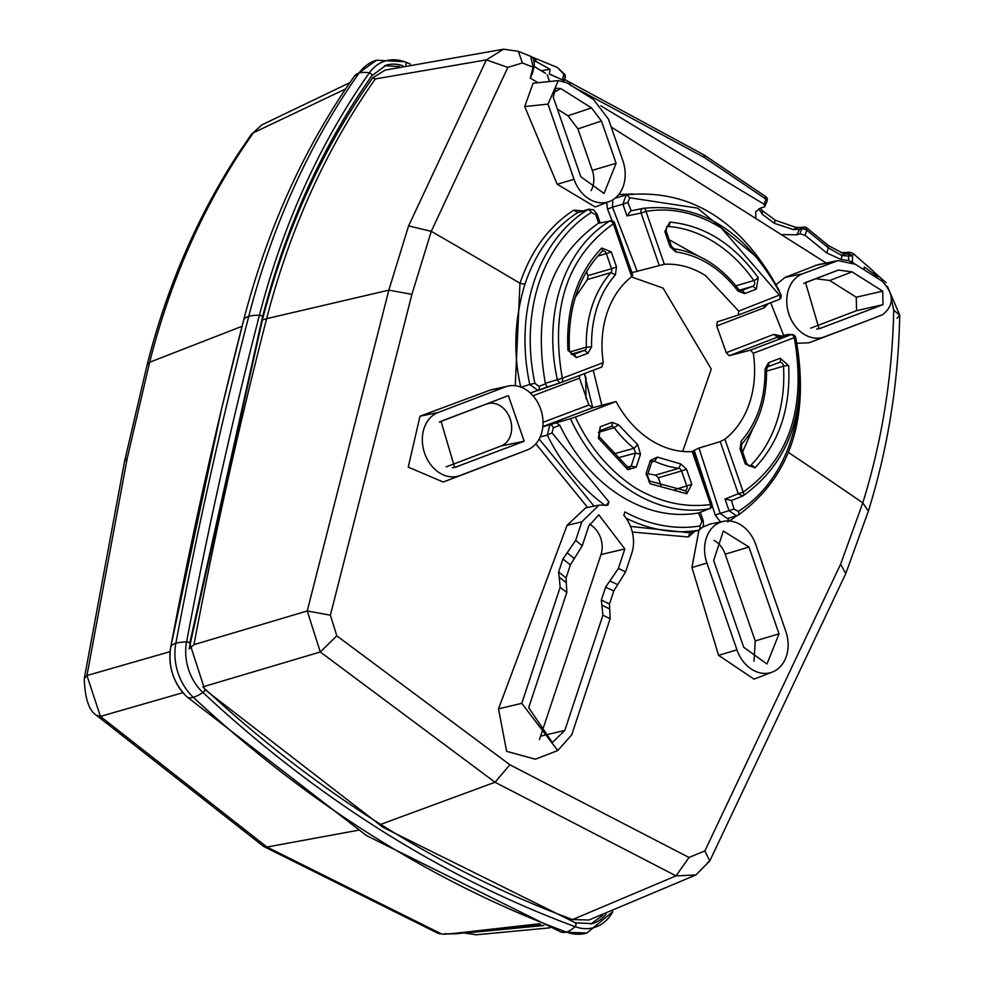 <?xml version="1.0" encoding="UTF-8"?>
<svg xmlns="http://www.w3.org/2000/svg" width="984" height="984" viewBox="0 0 984 984"><rect width="100%" height="100%" fill="white"/><g stroke="black" fill="none" stroke-linecap="round" stroke-linejoin="round"><path stroke-width="1.48" d="M606.021 505.567L608.924 501.877L607.829 505.186L599.035 505.112L581.802 521.84L575.665 540.388L582.245 545.763L588.715 526.194L598.801 514.804L624.84 548.924L618.37 568.494L609.871 580.904A240.084 187.624 73.6 0 0 617.731 584.582L625.627 571.827L631.765 553.279A33.395 26.088 -106.4 0 0 623.819 515.247L624.914 511.938A168.104 131.376 73.6 0 0 699.968 525.973L701.924 521.286L698.554 512.984L709.255 508.777A154.033 120.38 -106.4 0 1 632.134 491.729A154.033 120.38 -106.4 0 1 570.437 418.667L542.824 426.761M555.911 422.603L559.822 425.297C574.681 455.936 594.926 479.466 620.56 495.899C646.168 511.729 672.17 517.424 698.554 512.984L709.255 508.777A3.739 2.325 80.1 0 0 710.571 504.509C685.147 507.953 660.055 502.406 635.32 487.879C609.342 470.733 589.342 447.13 575.332 417.056L570.437 418.667M626.07 518.162A171.843 134.291 73.6 0 0 698.517 530.278L689.919 532.824L630.498 526.403M617.731 584.582L613.782 590.953L609.465 603.991L610.117 618.727L571.741 734.777L557.78 750.546L535.37 759.217L506.625 751.333L498.519 708.837L567.067 525.333L585.652 507.855L599.035 505.112M533.02 395.789L579.502 378.151L588.862 405.002L592.762 407.708L616.082 401.546L575.332 417.056M582.737 210.92L573.856 210.133C549.01 226.197 531.053 250.588 519.982 283.294L515.259 385.716M891.516 299.567L893.718 310.255C892.328 376.823 882.021 441.029 862.784 502.898L840.631 564.164L704.901 850.877L689.021 857.482L509.86 764.765L336.811 635.824L330.39 615.197L411.902 294.351L431.275 231.351L408.594 225.902L388.84 290.145L266.652 318.668A821.824 642.281 -106.4 0 1 375.322 78.941L372.69 77.884L385.162 70.073M727.508 518.593L720.177 513.427L733.99 509.085L731.506 500.45L724.999 498.999L729.07 510.77L736.635 515.862L729.427 520.966M720.509 521.951L715.184 514.989L712.072 505.247M692.084 451.607L694.224 450.34L708.947 495.518M694.446 531.52L688.431 536.981L689.919 532.824L699.083 530.142L702.908 526.846L703.486 525.21L703.216 520.721L700.313 512.344M632.318 532.049L688.431 536.981M535.862 443.833L587.596 507.449M543.02 422.333L588.862 405.002M772.391 672.035A33.395 26.088 -106.4 0 1 736.954 649.846L706.906 563.069A33.395 26.088 -106.4 0 1 723.584 521.323A33.395 26.088 -106.4 0 1 755.737 544.484L785.786 631.261A33.395 26.088 -106.4 0 1 772.391 672.035L754.027 679.144L718.591 655.332L691.936 567.534L698.947 530.192M723.584 521.323L710.091 524.078L702.797 527.08M513.771 455.161L443.231 482.037L408.237 467.129L420.008 416.207L490.622 389.935L508.531 385.986A33.395 26.088 -106.4 0 1 541.311 411.091A33.395 26.088 -106.4 0 1 527.301 449.922A33.395 26.088 -106.4 0 1 527.19 449.971L459.983 475.543A33.395 26.088 -106.4 0 1 424.657 453.304A33.395 26.088 -106.4 0 1 438.151 412.493L505.358 386.909A33.395 26.088 -106.4 0 1 508.531 385.986M699.968 525.973A3.739 2.325 -99.4 0 1 698.517 530.278L699.083 530.142M540.167 436.982L547.301 435.113L549.908 424.891A3.739 2.325 -110.8 0 1 553.328 427.769L559.822 425.297M559.33 577.251A267.955 209.42 73.6 0 0 566.329 582.749L559.232 577.178L560.154 587.276L521.778 703.339L557.78 750.546M559.133 577.091L558.617 571.999A261.486 204.364 73.6 0 0 566.095 577.903L570.376 564.927L582.245 545.763M575.665 540.388L562.934 558.961L558.617 571.999M560.154 587.276L566.809 592.454L566.095 577.903M566.809 592.454L528.691 707.693L552.356 742.514L564.816 730.423L602.934 615.184A280.907 219.53 73.6 0 0 610.117 618.727M539.417 739.636L601.015 554.57A22.177 17.331 73.6 0 0 589.477 524.214M609.871 580.904L605.627 587.104L601.335 600.08L602.934 615.184M579.502 378.151L579.564 375.47M631.962 275.545L631.703 276.713A95.264 74.44 -106.4 0 0 603.278 362.641L601.778 367.02L561.397 382.382A3.739 2.325 -110.8 0 0 562.516 380.931A3.739 2.325 -110.8 0 0 562.307 378.237C550.117 308.373 567.141 256.898 613.376 223.798L614.656 223.257M664.348 264.29L646.021 211.375C671.482 207.181 696.561 212.728 721.272 228.005L779.697 295.495A3.739 2.325 69.2 0 1 779.906 298.189A3.739 2.325 69.2 0 1 778.799 299.64L738.344 315.04L738.726 311.092L705.528 275.594A95.264 74.44 -106.4 0 0 664.348 264.29L631.789 272.679M631.433 276.91L663.044 288.066L711.284 369.074L682.675 451.447M693.056 451.976L692.256 451.594A95.264 74.44 -106.4 0 1 651.064 440.291A95.264 74.44 -106.4 0 1 616.082 401.546M533.402 68.659L533.082 67.207L522.369 62.951L507.83 67.404L431.275 231.351A3735.596 1544.277 -161.7 0 1 519.982 283.294L524.89 284.315C514.386 319.234 513.033 353.576 520.831 387.352L529.749 384.437L538.014 390.537A3.739 2.325 -110.8 0 0 538.076 390.513A3.739 2.325 -110.8 0 0 538.986 386.355L545.517 383.871L547.129 387.069L561.323 382.407A3.739 2.325 -110.8 0 0 561.397 382.382A3.739 3.739 0 0 1 561.237 382.444A3.739 2.792 -108.2 0 1 557.301 379.357A154.033 120.38 -106.4 0 1 609.649 221.093L598.26 223.319L609.649 221.093A3.739 2.276 -121.6 0 1 613.376 223.798L631.703 276.713M632.036 272.63L628.874 264.229M612.171 220.859L607.546 209.149L612.466 207.193L612.835 199.801M606.624 202.581L607.546 209.149M618.751 194.512L632.712 193.971M768.221 303.675L764.26 307.771L764.002 305.274M779.131 337.758L787.36 334.523L777.471 337.118L773.904 334.363L726.241 352.702L716.746 325.938L764.26 307.771M773.904 334.363L781.444 336.048M796.917 343.33L809.082 342.789L865.969 321.165M865.895 321.19L824.408 336.848A33.395 26.088 -106.4 0 1 789.07 314.622A33.395 26.088 -106.4 0 1 802.575 273.798L837.987 260.625L818.122 264.598L785.134 277.377L776.142 284.597M770.681 302.728L783.67 335.458M826.166 262.986L611.175 126.973M609.465 201.474L595.246 206.984L557.239 184.291L524.706 106.555L533.094 83.234L558.346 80.602L566.968 82.804L593.537 99.519L608.493 119.199L622.86 160.7A33.395 26.088 -106.4 0 1 609.465 201.474A33.395 26.088 -106.4 0 1 574.029 179.285L548.002 104.12L558.346 80.602M530.659 56.248L533.082 67.207L530.278 78.117L538.027 82.718M330.39 615.197L307.242 610.966L388.84 290.145L411.902 294.351M336.811 635.824L320.292 651.986L307.242 610.966L193.959 644.655A4856.274 3795.276 -106.4 0 1 266.652 318.668L262.384 319.923C286.049 228.854 322.826 148.178 372.69 77.884M588.986 919.991L572.553 919.56A1259.126 984.037 -106.4 0 1 380.685 824.383A1259.126 984.037 -106.4 0 1 202.815 686.869L320.292 651.986L495.038 782.243L676.033 875.871L689.021 857.482M704.901 850.877L709.771 860.963L707.41 862.796M840.631 564.152L845.748 573.66L709.784 860.951L695.872 874.948L676.033 875.871L572.553 919.56M796.302 340.329C809.721 418.864 790.324 477.142 738.111 515.186A3.739 2.276 -122.2 0 1 737.754 515.345L728.234 518.26M694.224 450.34L698.972 448.04L720.177 513.427L715.184 514.989M738.344 315.04L717.238 321.879L716.746 325.938M726.241 352.702L729.206 355.741L750.497 350.132L753.314 353.244A95.264 74.44 -106.4 0 1 724.9 439.171L743.215 492.086L738.283 493.771L742.711 496.034A3.739 2.276 58.4 0 0 742.945 495.924A3.739 2.276 58.4 0 0 743.215 492.086C789.451 458.987 806.474 407.511 794.297 337.647L795.699 337.5C808.258 408.864 790.669 461.668 742.945 495.924A3.739 3.739 0 0 1 742.686 496.071L731.149 500.622M698.972 448.04L720.239 441.632L724.9 439.171M539.171 439.036L594.053 506.133M659.145 265.188L641.088 213.061L646.021 211.375A3.739 2.325 -99.9 0 0 643.142 208.35A3.739 2.325 -99.9 0 0 643.106 208.362A3.739 3.739 0 0 0 643.044 208.374A3.739 2.866 -101.5 0 1 643.093 208.362L630.756 210.908L626.98 215.927L641.088 213.061A3.739 2.866 -101.5 0 1 643.044 208.374L631.162 210.785M524.89 284.315C535.64 252.482 553.069 228.669 577.165 212.876L588.887 209.162M573.869 210.133L577.682 212.556L588.727 209.198L593.684 209.887L597.054 214.106M615.677 198.03L626.242 194.918L622.909 204.155L612.466 207.193L637.251 271.535M729.206 355.741L777.471 337.118L787.36 334.523A3.739 2.325 -110.8 0 1 789.316 335.15M893.718 310.255L899.733 315.101L897.027 318.336M887.42 286.405L899.733 315.101C898.417 382.739 887.962 448.052 868.38 511.053L862.784 502.898A3735.596 1544.277 -161.7 0 0 788.467 452.468M877.962 278.509L875.969 273.527M865.834 321.227L882.611 314.695C894.505 305.04 894.247 293.798 881.849 280.957L855.28 264.241L837.987 260.625M547.239 74.759L549.601 81.512M532.602 72.914L530.278 78.117M522.369 62.951L518.371 51.34L531.36 56.592L533.574 59.028L534.361 65.239L532.541 73.173M507.83 67.404L486.354 59.889L503.587 49.2L518.371 51.34M375.322 78.941L486.354 59.889L408.594 225.902M193.959 644.655L189.113 648.948L262.384 319.923M750.497 350.132L790.878 334.769A3.739 2.325 69.2 0 1 792.772 335.347A3.739 2.325 69.2 0 1 794.297 337.647L753.314 353.244M738.726 311.092L780.829 294.523A3.739 3.739 0 0 1 778.799 299.64A3.739 2.325 69.2 0 1 778.725 299.665L738.48 314.991M748.972 547.055L723.351 531.016L713.671 560.486L743.719 647.263L766.966 664.003L779.02 633.831L748.972 547.055L725.183 554.164A22.177 17.331 73.6 0 0 714.015 540.425M441.176 421.226L508.384 395.642L524.164 441.238L454.669 467.474L441.017 421.287M626.992 467.351L627.866 469.712L636.181 467.191L640.486 454.19L637.694 444.694L634.053 448.335A112.065 87.588 -106.4 0 1 614.225 427.72L618.518 424.756L611.962 422.321A3.739 2.325 69.2 0 1 611.052 426.466A3.739 2.325 69.2 0 1 610.941 426.502L599.453 430.869M640.486 454.19L635.492 453.083L634.053 448.335L613.253 453.993M627.866 469.712L598.37 438.163L600.252 426.773L599.207 436.675L627.94 467.437L629.391 467.917L631.187 466.084L635.492 453.083L617.226 458.027M680.891 464.017L678.751 468.322A112.065 87.588 -106.4 0 1 654.471 461.188L657.423 457.105L680.891 464.017L686.537 469.245L691.777 484.362L686.77 493.784L650.166 483.747L648.69 481.004M651.789 462.013L654.471 461.188L652.687 461.029L651.703 462.259A3.739 1.55 18.3 0 0 650.387 460.426L646.094 473.427L650.166 483.747M626.771 194.795L629.785 197.784L627.841 202.47L631.211 210.773M598.26 223.319C550.204 257.5 532.565 310.821 545.345 383.293L562.307 378.237L603.278 362.641M883.017 304.659L882.709 291.166L852.046 271.855L838.319 270.071L805.515 282.556L819.082 328.779L883.017 304.659L856.56 310.686L810.668 328.164M560.818 88.585L591.495 107.896L601.458 121.007L616.095 163.27L604.041 193.454L580.794 176.702L553.229 97.109L555.665 88.24L560.818 88.585L552.774 92.939M725.183 554.164L755.22 640.941L754.027 661.125M439.344 422.062L508.384 395.642M446.244 466.846L501.163 445.949A22.177 17.331 73.6 0 0 510.13 418.827A22.177 17.331 73.6 0 0 486.662 404.055M647.903 473.747L655.578 475.124L658.357 477.757L661.002 485.776M697.841 255.742L669.157 239.739M575.394 297.156L587.46 279.517L587.952 275.631L586.489 271.719M852.046 271.855L829.721 280.502L816.007 278.718L803.756 283.38M829.721 280.502L856.252 297.193L856.56 310.686M557.387 109.113L567.965 115.768L577.928 128.892L592.294 170.38L616.095 163.27M591.101 190.576A22.177 17.331 73.6 0 0 592.294 170.38M753.166 428.052L742.612 451.865M384.646 65.67L399.418 66.543M602.761 915.28L590.769 924.025M593.241 370.267L601.827 405.31M584.41 373.625L592.7 407.72M182.938 692.674L100.417 716.413L266.959 847.039L263.614 846.424L96.58 715.405L100.417 716.413L86.949 675.541L127.207 458.31L149.666 362.235C169.162 285.126 199.408 214.992 240.428 151.819L253.257 132.852L251.191 134.537L261.916 124.833M345.63 88.929L253.257 132.852L261.719 124.943M170.072 651.654L86.949 675.541L84.267 678.653L124.599 461.164L147.12 364.843C166.64 287.574 197.021 217.169 238.276 153.627L251.191 134.537M358.139 830.275L266.959 847.039L441.324 933.877L438.372 933.484L443.476 934.234L454.104 933.41L539.343 923.755M443.55 934.234L447.425 933.939L445.248 933.582M476.391 934.788L464.768 933.09M543.795 925.514L465.838 933.004M540.708 924.296L525.149 926.375M586.304 378.791L584.361 373.649M585.677 378.409L586.034 398.778M533.931 61.254L536.587 61.783L550.068 69.298L541.225 70.75M564.016 81.426L565.21 77.711L564.029 81.401L562.442 79.815L549.38 74.132L550.068 69.298M562.442 79.815L563.844 74.267L557.448 67.502L532.073 57.084M563.438 80.38L549.429 73.948M536.587 61.795L533.722 57.49M573.869 87.145L704.741 157.711L765.921 199.112A3.739 1.55 -161.7 0 1 767.176 200.896L764.654 206.837L764.211 204.291L600.83 105.817M764.654 206.837L761.013 207.907L755.687 211.658L755.774 217.193M853.472 263.195L848.786 260.637L840.951 259.419L826.732 252.95L805.072 235.299L800.041 233.835L796.72 234.807L782.735 234.586M565.185 77.785L563.98 74.341M873.497 271.313L875.293 274.942L864.26 267.033L864.014 269.739M852.439 262.31L852.488 255.901L849.758 254.192L844.727 253.835M854.481 263.749L851.283 261.523M848.786 260.637L848.454 256.049L852.488 255.901M844.936 254.216L841.443 255.348L828.405 247.882L827.642 245.397M805.072 235.299L806.769 230.182L828.405 247.882L826.732 252.95M800.041 233.835L801.628 229.014L793.252 229.567L774.297 223.294L762.219 214.192L758.947 208.694M852.476 255.901L853.349 253.688L873.534 271.338L875.711 275.458M875.071 275.95L875.293 274.942L874.099 276.086M840.951 259.419L842.218 255.557L848.454 256.049L849.586 254.167A3.739 3.739 0 0 1 850.373 254.216L849.758 254.192M803.83 227.083A3.739 3.739 0 0 1 806.757 227.857L828.442 245.594L843.559 253.577L849.586 254.167M841.443 255.348L844.161 254.143M796.72 234.807L799.623 229.346L801.812 227.415L803.83 227.095L801.763 228.718A3.739 1.71 23.3 0 1 806.769 230.182L805.957 227.685M570.745 85.731L569.588 83M604.164 504.718A171.843 134.291 73.6 0 1 547.498 435.518A171.843 134.291 73.6 0 1 547.301 435.113L552.036 432.874L553.328 427.769M552.036 432.874L608.924 501.877M618.37 568.494L625.627 571.827M710.239 508.347L709.71 508.642A3.739 3.739 0 0 0 711.875 503.956L693.757 451.656M581.802 521.84L567.067 525.333M521.778 703.339L498.519 708.837M567.178 552.774A240.084 187.624 73.6 0 0 574.336 558.543M601.015 554.57L624.84 548.924M540.991 736.069L564.816 730.423M605.627 587.104A246.553 192.679 73.6 0 0 613.782 590.953M601.335 600.08L609.465 603.991M601.864 605.123A267.955 209.42 73.6 0 0 609.686 608.912M509.86 764.765L495.038 782.243L380.685 824.383M845.748 573.66L868.38 511.053M728.591 518.101L727.902 521.938M542.836 426.564L592.762 407.708M736.954 649.846L718.591 655.332M706.906 563.069L691.936 567.534M505.358 386.909L490.622 389.935M527.19 449.971L513.525 455.26M459.983 475.543L443.231 482.037M438.151 412.493L420.008 416.207M562.934 558.961L570.376 564.927M692.256 451.594L710.571 504.509L711.85 503.968M600.252 426.773L611.962 422.321M637.694 444.694L618.518 424.756M657.423 457.105L650.387 460.426M669.833 222.101A3.739 2.239 -86 0 1 667.829 226.431A3.739 2.915 -106.4 0 0 667.004 226.517L666.119 230.957L664.827 231.523L669.833 222.101C704.335 225.398 733.793 243.946 758.221 277.722L756.339 289.112L744.642 293.564L738.074 291.129L737.902 289.481M664.827 231.523L670.055 246.64L675.701 251.867C699.661 255.36 720.46 268.447 738.074 291.129M626.98 215.927L622.909 204.155L627.841 202.47M615.394 274.819C599.145 293.613 591.199 317.635 591.556 346.885L588.026 353.182L576.317 357.635L567.903 350.156C565.972 307.808 577.227 273.773 601.679 248.042L611.285 251.904L616.513 267.008L615.394 274.819L610.99 272.617A3.739 2.915 -106.4 0 0 611.544 268.706L616.513 267.008M601.704 367.044L561.458 382.358M561.323 382.407A3.739 2.792 -108.2 0 1 561.237 382.444L538.15 390.476M534.878 383.305A168.104 131.376 73.6 0 1 591.396 212.396A3.739 2.276 57.8 0 0 587.534 209.74A171.843 134.291 73.6 0 0 587.227 209.924A171.843 134.291 73.6 0 0 529.749 384.437L534.878 383.305L538.986 386.355M824.408 336.848L809.082 342.789M802.575 273.798L785.134 277.365M834.715 261.56L815.121 265.495M574.029 179.285L557.239 184.291M548.002 104.12L524.706 106.555M724.999 498.999L738.283 493.771L720.239 441.632M767.778 366.811L779.266 362.432A3.739 2.325 -110.8 0 0 779.377 362.395A3.739 2.325 -110.8 0 0 780.275 358.25L788.688 365.728C790.632 408.065 779.365 442.111 754.925 467.843L745.319 463.981L740.079 448.876L741.21 441.066L741.136 444.583M780.275 358.25L768.578 362.702L765.035 369C765.392 398.249 757.459 422.271 741.21 441.066M778.246 337.992L790.878 334.769A3.739 3.038 -104.3 0 1 791.136 334.683L778.676 337.869M636.181 467.191L631.187 466.084L627.484 467.08M599.207 436.675A3.739 0.922 145.1 0 1 598.37 438.163M599.342 430.918L611.052 426.466A3.739 2.915 -106.4 0 1 611.113 426.441A3.739 2.915 -106.4 0 1 614.225 427.72L598.346 432.382M686.537 469.245L681.568 470.942L686.807 486.059A3.739 2.915 -106.4 0 1 685.122 490.684A3.739 2.915 -106.4 0 1 684.926 490.733M655.578 475.124L678.751 468.322A3.739 2.915 -106.4 0 1 681.568 470.942L658.357 477.757M691.777 484.362L675.11 489.491M684.298 490.77A3.739 2.239 94 0 1 684.79 490.721A3.739 2.239 94 0 1 686.77 493.784M646.094 473.427L646.685 475.838M666.549 226.8L667.829 226.431A134.476 105.103 -106.4 0 1 753.83 280.551A3.739 0.922 -34.9 0 0 758.221 277.722M756.339 289.112L752.883 286.246L741.186 290.698A3.739 2.915 -106.4 0 1 741.014 290.76L738.812 289.53C720.632 266.074 699.009 252.507 673.942 248.817A3.739 2.202 -82.7 0 1 675.701 251.867M735.897 285.815L753.83 280.551A3.739 2.915 -106.4 0 1 752.883 286.246L739.439 290.194M744.642 293.564A3.739 2.325 -110.8 0 0 741.186 290.698L740.903 290.784M666.119 230.957L671.346 246.074L670.055 246.64M611.445 220.81L610.424 220.785A3.739 3.739 0 0 1 614.668 223.22L632.774 275.52M598.69 223.11L595.763 214.684L597.054 214.118L600.068 222.815M588.026 353.182L584.558 350.304L572.86 354.757A3.739 2.915 -106.4 0 1 572.688 354.818L569.404 350.575C567.559 309.222 578.457 276.135 602.085 251.326A3.739 2.14 -135.1 0 0 601.679 248.042M591.556 346.885L586.329 347.155A3.739 2.915 -106.4 0 1 584.558 350.304L571.114 354.252M576.317 357.635A3.739 2.325 -110.8 0 0 572.86 354.757L572.59 354.843M568.654 351.017L567.903 350.156M611.285 251.904L606.316 253.601L611.544 268.706L587.952 275.631M602.085 251.326L602.528 251.055A3.739 2.915 -106.4 0 1 606.316 253.601L597.608 256.147M569.687 352.051L586.329 347.155A112.065 87.588 -106.4 0 1 610.99 272.617L587.46 279.517M736.635 515.85L738.111 515.186A3.739 2.276 -122.2 0 0 738.357 511.36A168.104 131.376 73.6 0 0 798.885 399.959M733.99 509.085L738.357 511.36M779.439 362.383L779.377 362.395A3.739 2.915 -106.4 0 1 779.439 362.383A3.739 2.915 -106.4 0 1 783.473 366.171A3.739 0.652 -3.6 0 1 788.688 365.728M766.561 371.14L783.473 366.171A134.476 105.103 -106.4 0 1 750.607 465.53A3.739 2.14 44.9 0 1 754.925 467.843M748.799 466.072L750.607 465.53A3.739 2.915 -106.4 0 1 749.599 466.145L746.61 463.415L741.37 448.31L740.079 448.876M765.035 369A3.739 0.75 -1.4 0 1 766.536 369.566C766.93 399.713 758.676 424.596 741.751 444.202L741.37 448.31M767.557 366.897A3.739 2.325 -110.8 0 0 767.668 366.86A3.739 2.325 -110.8 0 0 768.578 362.702M755.22 640.941L779.02 633.831M501.163 445.949L524.164 441.238M452.308 467.769L456.97 466.81M757.04 257.414L697.545 208.128L629.785 197.784M591.396 212.396L595.763 214.684M626.943 194.758C690.411 188.842 741.05 220.551 778.836 289.899L778.664 290.194M838.319 270.071L816.007 278.718M882.709 291.166L856.252 297.193M816.72 329.074L821.382 328.115M601.458 121.007L577.928 128.892M591.495 107.896L567.965 115.768M574.963 922.808A2.239 1.205 110.3 0 1 575.443 922.82A2.239 1.205 110.3 0 1 576.009 924.529A2.239 1.205 110.3 0 1 575 926.633A30.725 16.568 110.3 0 1 566.366 932.069A49.311 38.536 -106.4 0 0 586.845 933.029L612.798 911.651A46.088 36.014 -106.4 0 1 575 926.633A1267.859 990.851 -106.4 0 1 381.915 830.828A1267.859 990.851 -106.4 0 1 202.913 692.465A30.725 11.587 133 0 1 193.344 697.312A49.311 38.536 -106.4 0 1 175.841 643.278A25.707 8.77 -169.3 0 0 170.712 647.115A2.239 0.763 -169.3 0 0 170.712 647.128A2.239 0.763 -169.3 0 0 170.712 647.14M606.107 914.087A41.845 32.693 -106.4 0 1 592.343 923.619L575.443 922.82L383.083 827.372L204.709 689.489A2.239 0.849 133 0 1 204.512 690.743A2.239 0.849 133 0 1 202.913 692.465A46.088 36.014 -106.4 0 1 186.566 641.962A30.725 10.48 -169.3 0 0 175.841 643.278A4868.217 3804.611 -106.4 0 1 248.743 316.368A25.707 9.742 -165.5 0 0 243.565 320.415A25.707 9.742 -165.5 0 0 243.552 320.476A4864.133 3801.413 -106.4 0 0 221.621 408.717L221.621 408.717A4864.133 3801.413 -106.4 0 0 170.712 647.115L221.621 408.717L243.565 320.415C267.304 228.952 304.24 147.538 354.375 76.198L376.466 60.221L404.744 61.734L410.365 64.021M186.751 696.672A45.215 35.338 -106.4 0 1 186.247 696.18A45.215 35.338 -106.4 0 1 170.712 647.115C167.957 666.106 173.135 682.453 186.247 696.18L186.8 696.709A25.707 9.692 133 0 1 186.751 696.672M193.344 697.312A25.707 9.692 133 0 1 186.8 696.709L366.454 835.564L560.88 932.008A25.707 13.862 110.3 0 0 566.366 932.069A1271.082 993.373 -106.4 0 1 372.801 836.031A1271.082 993.373 -106.4 0 1 193.344 697.312M204.709 689.489L189.74 643.241A2.239 0.763 -169.3 0 0 188.879 642.429A2.239 0.763 -169.3 0 0 186.566 641.962A4864.994 3802.09 -106.4 0 1 259.419 315.274A30.725 11.636 -165.5 0 0 248.743 316.368A833.78 651.617 -106.4 0 1 359.074 73.05A25.707 13.628 -144.8 0 0 354.375 76.198M189.74 643.241L262.531 316.823A2.239 0.849 -165.5 0 0 261.609 315.827A2.239 0.849 -165.5 0 0 259.419 315.274A830.558 649.096 -106.4 0 1 369.32 72.89A30.725 16.297 -144.8 0 0 359.074 73.05A49.311 38.536 -106.4 0 1 376.466 60.221M371.411 76.039A2.239 1.193 -144.8 0 0 371.829 75.768A2.239 1.193 -144.8 0 0 371.337 74.071A2.239 1.193 -144.8 0 0 369.32 72.89A46.088 36.014 -106.4 0 1 405.703 62.189A30.725 16.297 -68 0 0 404.744 61.734M262.531 316.823C286.061 226.258 322.494 145.903 371.829 75.768L386.183 65.165A41.845 32.693 -106.4 0 1 402.862 65.731M405.703 65.067A2.239 1.193 -68 0 0 406.134 63.837A2.239 1.193 -68 0 0 405.703 62.189A1502.962 1174.601 -106.4 0 1 410.267 64.046M127.207 458.31L124.599 461.164M242.052 326.294L149.666 362.235L147.12 364.843M240.428 151.819L238.276 153.627M456.256 933.779L454.104 933.41M539.527 69.741L534.201 66.383M801.763 228.718L801.628 229.014A3.739 1.55 18.3 0 1 806.769 230.182M764.211 204.291L765.921 199.112L765.06 196.554M793.252 229.567L796.782 227.968M774.297 223.294L775.134 220.441M762.219 214.192L762.416 210.711L760.361 208.116M564.103 79.2L704.495 155.201L765.81 196.689A3.739 3.739 0 0 1 767.176 200.896M704.741 157.711L703.781 155.091M853.349 253.675L849.918 252.236L846.609 254.093M849.918 252.236L847.568 252.248L845.465 253.749M847.568 252.248L843.362 253.515M527.301 449.922L513.648 455.211M547.116 387.069L530.327 393.034M886.117 282.74L874.653 272.679M545.493 73.296L534.164 66.555M588.801 920.052L695.553 875.108M651.703 462.259L647.398 475.26L649.551 481.041L685.122 490.684M643.093 208.362A3.739 3.739 0 0 1 643.142 208.35C700.854 202.544 746.758 231.265 780.829 294.523M671.346 246.074L673.942 248.817M384.916 70.135L503.587 49.2M779.377 362.395L767.668 366.86L766.536 369.566M795.699 337.5A3.739 3.739 0 0 0 791.136 334.683M778.836 289.911L779.525 291.891M791.616 334.597L787.815 334.376M586.845 933.029L560.88 932.008M96.58 715.405C89.015 710.731 84.919 698.48 84.267 678.653M263.614 846.424L438.372 933.496M349.898 82.644L261.707 124.943M447.425 933.939L456.232 933.779L540.573 924.234M549.847 927.851L476.133 934.8L463.796 932.844M557.461 67.515L564.287 73.935A3.739 3.739 0 0 1 565.21 77.711M801.812 227.415L795.736 227.353L775.429 220.281L762.403 210.699M845.256 252.445L840.902 252.716"/></g></svg>
